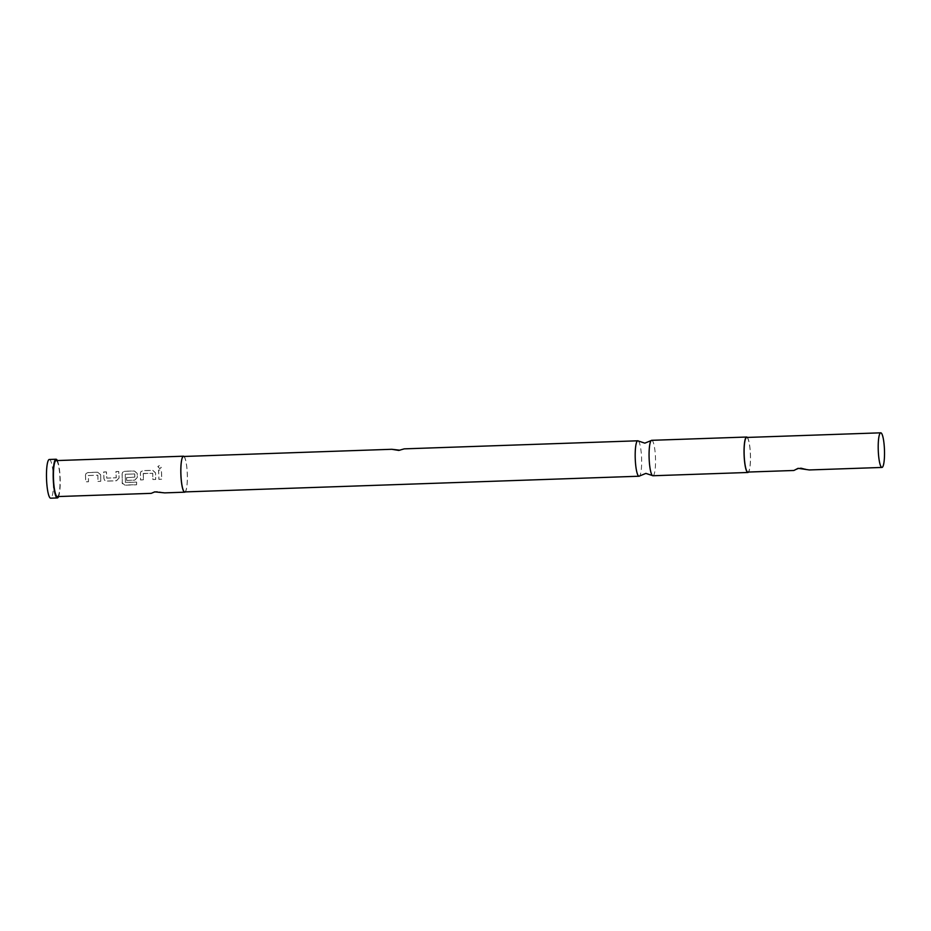 <?xml version="1.0" encoding="UTF-8"?>
<svg xmlns="http://www.w3.org/2000/svg" width="931" height="931" viewBox="0 0 931 931"><rect width="100%" height="100%" fill="white"/><g stroke="black" fill="none" stroke-linecap="round" stroke-linejoin="round"><path stroke-width="0.7" stroke-dasharray="4.66 3.49" d="M159.748 468.677L157.863 466.606L159.364 465.57L161.249 467.653L159.748 468.677L157.909 466.454L159.399 465.43L161.296 467.548L159.795 468.584M638.305 440.991A17.724 3.177 -92 0 1 641.587 458.017A17.724 3.177 -92 0 1 639.516 476.009M97.767 475.217L97.825 475.182A18.003 3.224 -92 0 1 97.895 476.777A17.724 3.177 -92 0 0 97.767 475.217L88.294 475.543A17.724 3.177 -92 0 1 88.364 477.114A17.724 3.177 -92 0 1 88.433 481.699L85.617 481.804A17.724 3.177 -92 0 0 85.547 477.207A17.724 3.177 -92 0 0 85.454 475.264L85.92 473.646L87.898 472.611L97.755 472.261L100.571 474.74A17.724 3.177 -92 0 1 100.664 476.695A17.724 3.177 -92 0 1 100.734 481.28L97.964 481.432A18.003 3.224 -92 0 0 97.895 476.777A17.724 3.177 -92 0 1 97.918 481.374M119.017 478.045L116.41 480.733L106.553 481.071L104.633 480.326L103.911 478.569A17.724 3.177 -92 0 0 103.853 476.579A17.724 3.177 -92 0 0 103.574 472.064L106.39 471.97A17.724 3.177 -92 0 1 106.669 476.486A17.724 3.177 -92 0 1 106.716 478.103L116.2 477.778A17.724 3.177 -92 0 0 116.142 476.16A17.724 3.177 -92 0 0 115.863 471.645L118.679 471.54A17.724 3.177 -92 0 1 118.959 476.055A17.724 3.177 -92 0 1 119.017 478.045L116.456 480.803L106.6 481.141L104.691 480.384L103.958 478.592A18.003 3.224 -92 0 0 103.9 476.579A18.003 3.224 -92 0 0 103.62 471.982L106.437 471.889A18.003 3.224 -92 0 1 106.716 476.474A18.003 3.224 -92 0 1 106.762 478.115L116.247 477.789A18.003 3.224 -92 0 0 116.2 476.148A18.003 3.224 -92 0 0 115.909 471.563L118.726 471.47A18.003 3.224 -92 0 1 119.017 476.055A18.003 3.224 -92 0 1 119.075 478.069M126.639 480.384A17.724 3.177 -92 0 0 126.616 477.603L134.809 477.126A17.724 3.177 -92 0 0 134.762 475.52A17.724 3.177 -92 0 0 134.681 473.937L125.208 474.263A17.724 3.177 -92 0 1 125.278 475.846A17.724 3.177 -92 0 1 125.313 482.316L136.636 482.107A17.724 3.177 -92 0 1 136.508 484.655L124.684 485.063L122.17 482.782A17.724 3.177 -92 0 0 122.159 475.95A17.724 3.177 -92 0 0 122.066 474.007L122.52 472.378L124.51 471.342L134.355 471.005L137.171 473.483A17.724 3.177 -92 0 1 137.264 475.427A17.724 3.177 -92 0 1 137.323 477.417L134.704 480.105L126.686 480.443A18.003 3.224 -92 0 0 126.674 477.615L134.855 477.149A18.003 3.224 -92 0 0 134.809 475.508A18.003 3.224 -92 0 0 134.739 473.914L125.254 474.24A18.003 3.224 -92 0 1 125.324 475.834A18.003 3.224 -92 0 1 125.359 482.409L136.682 482.2A18.003 3.224 -92 0 1 136.554 484.795L124.731 485.202L122.229 482.875A18.003 3.224 -92 0 0 122.205 475.939A18.003 3.224 -92 0 0 122.112 473.96L122.578 472.296L124.545 471.261L134.401 470.923L137.218 473.448A18.003 3.224 -92 0 1 137.311 475.415A18.003 3.224 -92 0 1 137.369 477.44L134.762 480.163L126.686 480.443M143.339 479.802L140.523 479.907A17.724 3.177 -92 0 0 140.453 475.322A17.724 3.177 -92 0 0 140.36 473.367L140.825 471.749L142.804 470.714L152.661 470.376L155.477 472.855A17.724 3.177 -92 0 1 155.57 474.798A17.724 3.177 -92 0 1 155.64 479.384L152.87 479.546A18.003 3.224 -92 0 0 152.8 474.891A18.003 3.224 -92 0 0 152.731 473.285L143.199 473.646A17.724 3.177 -92 0 1 143.269 475.217A17.724 3.177 -92 0 1 143.339 479.802L140.581 479.965A18.003 3.224 -92 0 0 140.511 475.31A18.003 3.224 -92 0 0 140.406 473.332L140.884 471.668L142.85 470.632L152.707 470.295L155.524 472.808A18.003 3.224 -92 0 1 155.617 474.787A18.003 3.224 -92 0 1 155.686 479.442L152.87 479.546M143.374 473.448L152.684 473.32A17.724 3.177 -92 0 1 152.754 474.891A17.724 3.177 -92 0 1 152.824 479.477M161.645 479.174L158.829 479.267A17.724 3.177 -92 0 0 158.759 474.682A17.724 3.177 -92 0 0 158.479 470.167L161.296 470.074A17.724 3.177 -92 0 1 161.575 474.589A17.724 3.177 -92 0 1 161.645 479.174L158.875 479.337A18.003 3.224 -92 0 0 158.805 474.682A18.003 3.224 -92 0 0 158.526 470.097L161.342 469.992A18.003 3.224 -92 0 1 161.622 474.577A18.003 3.224 -92 0 1 161.691 479.232M652.91 475.753A17.724 3.177 88 0 0 655.471 457.54A17.724 3.177 88 0 0 651.688 440.316M793.887 470.481L801.079 467.851L809.248 469.946M746.674 437.454A17.317 3.107 -92 0 1 750.363 454.27A17.317 3.107 -92 0 1 747.872 472.064M57.361 460.554A19.365 3.468 -92 0 1 60.166 478.057A19.365 3.468 -92 0 1 58.606 496.537M49.331 459.472A19.365 3.468 -92 0 1 53.463 478.29A19.365 3.468 -92 0 1 50.67 498.178M747.349 437.43A17.724 3.177 -92 0 1 750.433 454.27A17.724 3.177 -92 0 1 748.547 472.04M183.477 456.481A17.724 3.177 -92 0 1 187.259 473.704A17.724 3.177 -92 0 1 184.71 491.917M151.264 493.337L157.281 491.463L164.671 492.871M184.047 456.458A18.003 3.224 -92 0 1 187.306 473.693A18.003 3.224 -92 0 1 185.269 491.894M56.093 460.601A18.003 3.224 -92 0 1 59.921 478.092A18.003 3.224 -92 0 1 57.326 496.584M85.454 475.264L85.501 475.229A18.003 3.224 -92 0 1 85.594 477.207A18.003 3.224 -92 0 1 85.664 481.862L88.48 481.769A18.003 3.224 -92 0 0 88.41 477.103A18.003 3.224 -92 0 0 88.34 475.508L97.825 475.182M85.501 475.229L85.966 473.565L87.945 472.529L97.802 472.192L100.618 474.705A18.003 3.224 -92 0 1 100.711 476.684A18.003 3.224 -92 0 1 100.781 481.339L97.964 481.432M122.403 483.864L122.17 482.782L122.403 483.864M143.421 473.414L143.246 473.611A18.003 3.224 -92 0 1 143.327 475.217A18.003 3.224 -92 0 1 143.397 479.872M404.229 448.858L398.759 450.441M801.079 467.839L798.065 468.316M157.281 491.452L154.697 491.859"/><path stroke-width="1.4" d="M652.422 475.555L645.881 473.402L639.516 476.009A17.724 3.177 -92 0 1 639.038 476.23A17.724 3.177 -92 0 1 635.256 459.006A17.724 3.177 -92 0 1 637.816 440.794A17.724 3.177 -92 0 1 638.305 440.991L644.846 443.144L651.211 440.549A17.724 3.177 88 0 0 649.14 458.529A17.724 3.177 88 0 0 652.422 475.555A17.724 3.177 88 0 0 652.91 475.753L747.884 472.483A17.724 3.177 -92 0 1 744.113 455.247A17.724 3.177 -92 0 1 746.662 437.035A17.724 3.177 -92 0 1 747.349 437.43M746.662 437.035L651.688 440.316A17.724 3.177 88 0 0 651.211 440.549M809.248 469.946L798.065 468.328L793.887 470.481M884.45 449.65A17.317 3.107 -92 0 1 881.96 467.443A17.317 3.107 -92 0 1 878.27 450.616A17.317 3.107 -92 0 1 880.761 432.822A17.317 3.107 -92 0 1 884.45 449.65M793.829 470.481L747.872 472.064A17.317 3.107 -92 0 1 744.183 455.247A17.317 3.107 -92 0 1 746.674 437.454L880.761 432.822M58.606 496.537A19.365 3.468 -92 0 1 57.373 497.945A19.365 3.468 -92 0 1 53.253 479.139A19.365 3.468 -92 0 1 56.035 459.239A19.365 3.468 -92 0 1 57.361 460.554M57.373 497.945L50.67 498.178A19.365 3.468 -92 0 1 46.55 479.36A19.365 3.468 -92 0 1 49.331 459.472L56.035 459.239M748.547 472.04A17.724 3.177 -92 0 1 747.884 472.483M639.038 476.23L184.71 491.917A17.724 3.177 -92 0 1 180.928 474.694A18.003 3.224 -92 0 1 183.477 456.202A18.003 3.224 -92 0 1 184.047 456.458M164.671 492.871L154.697 491.871L151.264 493.337M185.269 491.894A18.003 3.224 -92 0 1 184.71 492.185A18.003 3.224 -92 0 1 180.882 474.694A17.724 3.177 -92 0 1 183.477 456.481L391.753 449.289L398.759 450.429L404.229 448.858L637.816 440.794M151.206 493.349L57.326 496.584A18.003 3.224 -92 0 1 53.498 479.093A18.003 3.224 -92 0 1 56.093 460.601L183.477 456.202M399.923 450.208L391.823 449.289M881.96 467.443L809.179 469.957M184.71 492.185L164.589 492.883"/></g></svg>
